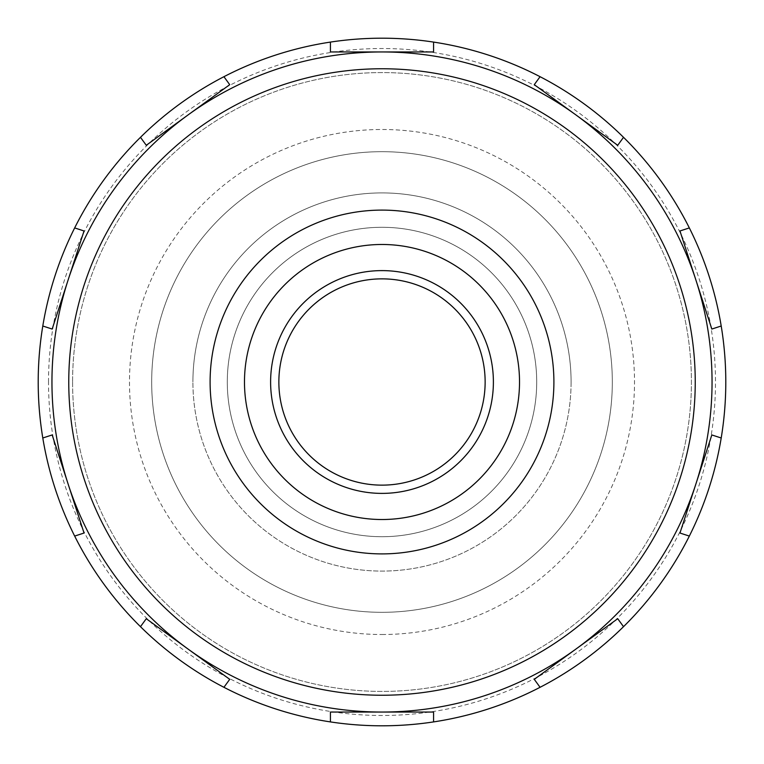 <?xml version="1.0" encoding="UTF-8"?>
<svg xmlns="http://www.w3.org/2000/svg" width="764" height="764" viewBox="0 0 764 764"><rect width="100%" height="100%" fill="white"/><g stroke="black" fill="none" stroke-linecap="round" stroke-linejoin="round"><path stroke-width="0.57" stroke-dasharray="3.82 2.86" d="M553.9 382A171.9 171.9 0 0 1 382 553.9A171.9 171.9 0 0 1 210.1 382A171.9 171.9 0 0 0 382 553.9A171.9 171.9 0 0 0 553.9 382A171.9 171.9 0 0 0 382 210.1A171.9 171.9 0 0 0 210.1 382A171.9 171.9 0 0 0 382 553.9A171.9 171.9 0 0 0 553.9 382A171.9 171.9 0 0 0 382 210.1A171.9 171.9 0 0 0 210.1 382A171.9 171.9 0 0 0 382 553.9A171.9 171.9 0 0 0 553.9 382A171.9 171.9 0 0 0 382 210.1A171.9 171.9 0 0 0 210.1 382A171.9 171.9 0 0 0 382 553.9A171.9 171.9 0 0 0 553.9 382A171.9 171.9 0 0 0 382 210.1A171.9 171.9 0 0 0 210.1 382A171.9 171.9 0 0 1 382 210.1A171.9 171.9 0 0 1 553.9 382A171.9 171.9 0 0 1 382 553.9A171.9 171.9 0 0 1 210.1 382A171.9 171.9 0 0 1 382 210.1A171.9 171.9 0 0 1 553.9 382A171.9 171.9 0 0 1 382 553.9A171.9 171.9 0 0 1 210.1 382A171.9 171.9 0 0 1 382 210.1A171.9 171.9 0 0 1 553.9 382M571.09 382A189.09 189.09 0 0 1 382 571.09A189.09 189.09 0 0 1 192.91 382A189.09 189.09 0 0 0 382 571.09A189.09 189.09 0 0 0 571.09 382A189.09 189.09 0 0 0 382 192.91A189.09 189.09 0 0 0 192.91 382A189.09 189.09 0 0 1 382 192.91A189.09 189.09 0 0 1 571.09 382M536.71 382A154.71 154.71 0 0 0 382 227.29A154.71 154.71 0 0 0 227.29 382A154.71 154.71 0 0 0 382 536.71A154.71 154.71 0 0 0 536.71 382A154.71 154.71 0 0 0 382 227.29A154.71 154.71 0 0 0 227.29 382A154.71 154.71 0 0 0 382 536.71A154.71 154.71 0 0 0 536.71 382A154.71 154.71 0 0 0 382 227.29A154.71 154.71 0 0 0 227.29 382A154.71 154.71 0 0 0 382 536.71A154.71 154.71 0 0 0 536.71 382A154.71 154.71 0 0 0 382 227.29A154.71 154.71 0 0 0 227.29 382A154.71 154.71 0 0 0 382 536.71A154.71 154.71 0 0 0 536.71 382A154.71 154.71 0 0 0 382 227.29A154.71 154.71 0 0 0 227.29 382A154.71 154.71 0 0 0 382 536.71A154.71 154.71 0 0 0 536.71 382A154.71 154.71 0 0 0 382 227.29A154.71 154.71 0 0 0 227.29 382A154.71 154.71 0 0 0 382 536.71A154.71 154.71 0 0 0 536.71 382M278.86 382A103.14 103.14 0 0 0 382 485.14A103.14 103.14 0 0 0 485.14 382A103.14 103.14 0 0 0 382 278.86A103.14 103.14 0 0 0 278.86 382A103.14 103.14 0 0 0 382 485.14A103.14 103.14 0 0 0 485.14 382M382 51.952A330.048 330.048 0 0 1 575.999 649.018A330.048 330.048 0 0 1 68.101 280.006A330.048 330.048 0 0 1 188.001 114.982M72.58 382A309.42 309.42 0 0 0 382 691.42A309.42 309.42 0 0 0 691.42 382A309.42 309.42 0 0 0 382 72.58A309.42 309.42 0 0 0 72.58 382A309.42 309.42 0 0 0 382 691.42A309.42 309.42 0 0 0 691.42 382A309.42 309.42 0 0 0 382 72.58A309.42 309.42 0 0 0 72.58 382M382 612.317A230.317 230.317 0 0 0 612.317 382A230.317 230.317 0 0 0 382 151.683A230.317 230.317 0 0 0 151.683 382A230.317 230.317 0 0 0 382 612.317A230.317 230.317 0 0 0 612.317 382A230.317 230.317 0 0 0 382 151.683A230.317 230.317 0 0 0 151.683 382A230.317 230.317 0 0 0 382 612.317M382 634.512A252.512 252.512 0 0 0 634.512 382A252.512 252.512 0 0 0 382 129.488A252.512 252.512 0 0 0 129.488 382A252.512 252.512 0 0 0 382 634.512M38.2 382A343.8 343.8 0 0 1 382 38.2A343.8 343.8 0 0 1 725.8 382A343.8 343.8 0 0 1 382 725.8A343.8 343.8 0 0 1 38.2 382A343.8 343.8 0 0 0 382 725.8A343.8 343.8 0 0 0 725.8 382M223.928 687.304L229.725 679.33L146.277 618.706L140.48 626.681M74.662 536.08L84.04 533.033L52.172 434.945L42.794 437.992M42.794 326.008L52.172 329.055L84.04 230.967L74.662 227.92M140.48 137.319L146.277 145.294L229.725 84.67L223.928 76.696M330.43 42.087L330.43 51.952L433.57 51.952L433.57 42.087M540.072 76.696L534.275 84.67L617.723 145.294L623.519 137.319M689.338 227.92L679.96 230.967L711.828 329.055L721.206 326.008M721.206 437.992L711.828 434.945L679.96 533.033L689.338 536.08M623.519 626.681L617.723 618.706L534.275 679.33L540.072 687.304M433.57 721.913L433.57 712.048L330.43 712.048L330.43 721.913M493.391 382A111.391 111.391 0 0 1 382 493.391A111.391 111.391 0 0 1 270.609 382A111.391 111.391 0 0 1 382 270.609A111.391 111.391 0 0 1 493.391 382M48.514 382A333.486 333.486 0 0 1 382 48.514A333.486 333.486 0 0 1 715.486 382A333.486 333.486 0 0 1 382 715.486A333.486 333.486 0 0 1 48.514 382"/><path stroke-width="1.15" d="M382 553.9A171.9 171.9 0 0 0 553.9 382A171.9 171.9 0 0 0 382 210.1A171.9 171.9 0 0 0 210.1 382A171.9 171.9 0 0 0 382 553.9M382 519.52A137.52 137.52 0 0 0 519.52 382A137.52 137.52 0 0 0 382 244.48A137.52 137.52 0 0 0 244.48 382A137.52 137.52 0 0 0 382 519.52M278.86 382A103.14 103.14 0 0 0 382 485.14A103.14 103.14 0 0 0 485.14 382A103.14 103.14 0 0 0 382 278.86A103.14 103.14 0 0 0 278.86 382A103.14 103.14 0 0 1 382 278.86A103.14 103.14 0 0 1 485.14 382M51.952 382A330.048 330.048 0 0 0 382 712.048A330.048 330.048 0 0 0 712.048 382A330.048 330.048 0 0 0 382 51.952L330.43 51.952L330.43 42.087A343.8 343.8 0 0 0 223.928 76.696L229.725 84.67L188.001 114.982L146.277 145.294L140.48 137.319A343.8 343.8 0 0 0 74.662 227.92L84.04 230.967L52.172 329.055L42.794 326.008A343.8 343.8 0 0 0 42.794 437.992L52.172 434.945L84.04 533.033L74.662 536.08A343.8 343.8 0 0 0 140.48 626.681L146.277 618.706L229.725 679.33L223.928 687.304A343.8 343.8 0 0 0 330.43 721.913L330.43 712.048L433.57 712.048L433.57 721.913A343.8 343.8 0 0 0 540.072 687.304L534.275 679.33L575.999 649.018L617.723 618.706L623.519 626.681A343.8 343.8 0 0 0 689.338 536.08L679.96 533.033L711.828 434.945L721.206 437.992A343.8 343.8 0 0 0 721.206 326.008L711.828 329.055L679.96 230.967L689.338 227.92A343.8 343.8 0 0 0 623.519 137.319L617.723 145.294L575.999 114.982L534.275 84.67L540.072 76.696A343.8 343.8 0 0 0 433.57 42.087L433.57 51.952L382 51.952A330.048 330.048 0 0 0 51.952 382A330.048 330.048 0 0 0 382 712.048A330.048 330.048 0 0 0 712.048 382M721.206 437.992A343.8 343.8 0 0 1 689.338 536.08M623.519 626.681A343.8 343.8 0 0 1 540.072 687.304M433.57 721.913A343.8 343.8 0 0 1 330.43 721.913M223.928 687.304A343.8 343.8 0 0 1 140.48 626.681M74.662 536.08A343.8 343.8 0 0 1 42.794 437.992M42.794 326.008A343.8 343.8 0 0 1 74.662 227.92M140.48 137.319A343.8 343.8 0 0 1 223.928 76.696M330.43 42.087A343.8 343.8 0 0 1 433.57 42.087M540.072 76.696A343.8 343.8 0 0 1 623.519 137.319M689.338 227.92A343.8 343.8 0 0 1 721.206 326.008M188.001 114.982A330.048 330.048 0 0 1 382 51.952M270.609 382A111.391 111.391 0 0 0 382 493.391A111.391 111.391 0 0 0 493.391 382A111.391 111.391 0 0 0 382 270.609A111.391 111.391 0 0 0 270.609 382M68.76 382A313.24 313.24 0 0 0 382 695.24A313.24 313.24 0 0 0 695.24 382A313.24 313.24 0 0 0 382 68.76A313.24 313.24 0 0 0 68.76 382"/></g></svg>
